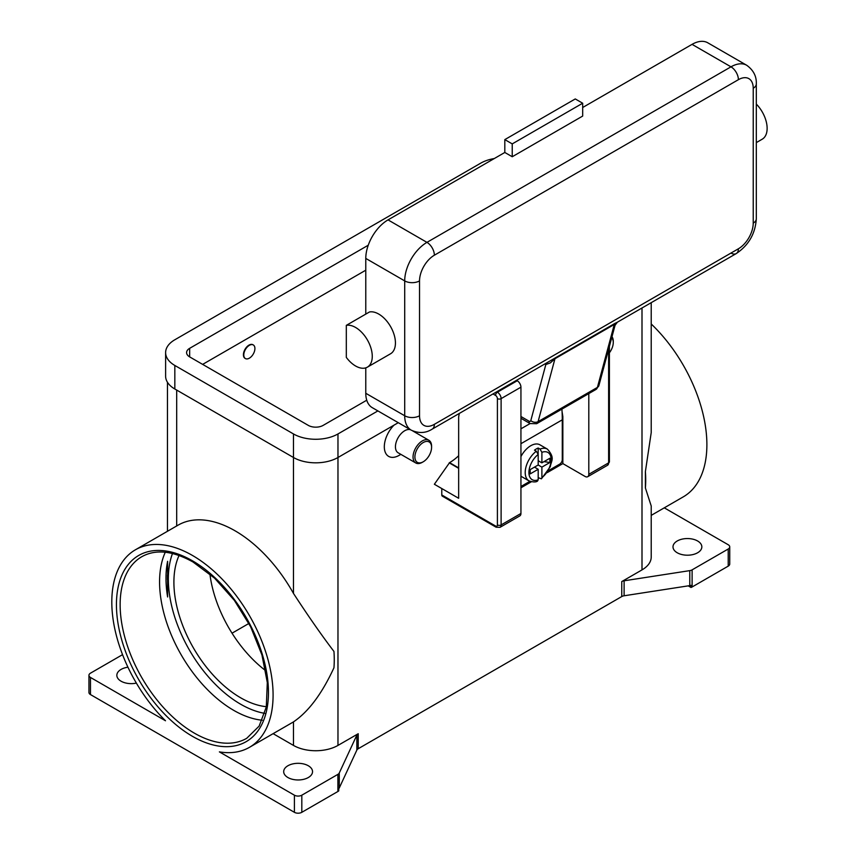 <?xml version="1.0" encoding="UTF-8"?>
<svg xmlns="http://www.w3.org/2000/svg" width="856" height="856" viewBox="0 0 856 856"><rect width="100%" height="100%" fill="white"/><g stroke="black" fill="none" stroke-linecap="round" stroke-linejoin="round"><path stroke-width="1.28" d="M165.989 578.196A104.871 60.551 -120 0 0 167.616 596.974L167.616 561.301A104.871 60.551 -120 0 0 165.989 578.196M167.616 561.301L167.616 596.974M262.268 720.228A104.871 60.551 60 0 1 233.72 710.352A104.871 60.551 60 0 1 159.569 581.909A104.871 60.551 60 0 1 165.283 552.248M294.4 812.312L90.479 694.58L90.479 677.449L165.497 720.763A114.041 65.848 60 0 1 111.804 601.993A114.041 65.848 60 0 1 135.419 549.787A114.041 65.848 60 0 1 223.298 580.347A114.041 65.848 60 0 1 273.085 695.115A114.041 65.848 60 0 1 249.46 747.32A114.041 65.848 60 0 1 219.382 751.878L294.4 795.192L294.4 812.312A5.243 3.028 0 0 0 298.113 813.2A5.243 3.028 0 0 0 301.815 812.312L301.815 795.192A5.243 3.028 180 0 1 298.113 796.08A5.243 3.028 180 0 1 294.4 795.192M135.419 549.787L178.059 525.167A114.041 65.848 60 0 1 293.48 593.433C308.47 616.416 321.963 635.751 333.947 651.437A114.041 65.848 -120 0 1 334.257 659.794A114.041 65.848 -120 0 1 333.947 667.787C321.963 693.745 308.47 711.775 293.48 721.875A114.041 65.848 60 0 1 292.099 722.699L249.46 747.32M90.479 694.58A5.243 3.028 0 0 1 88.949 692.44L88.949 675.309A5.243 3.028 180 0 1 90.479 673.169L122.547 654.658M90.479 677.449A5.243 3.028 180 0 1 88.949 675.309M136.371 683.099A14.424 8.325 180 0 1 121.071 681.205A14.424 8.325 180 0 1 116.844 675.309A14.424 8.325 180 0 1 127.94 667.209M273.118 733.667L293.48 745.416A31.458 18.169 0 0 0 337.97 745.416L358.215 733.731A5.243 3.028 0 0 0 357.38 734.362A5.243 3.028 0 0 0 356.856 735.09L339.265 773A5.243 3.028 180 0 1 338.741 773.728A5.243 3.028 180 0 1 337.906 774.359L301.815 795.192M287.916 777.526A14.424 8.325 180 0 1 283.689 771.641A14.424 8.325 180 0 1 292.591 763.948A14.424 8.325 180 0 1 308.31 765.756A14.424 8.325 180 0 1 312.536 771.641A14.424 8.325 180 0 1 303.634 779.335A14.424 8.325 180 0 1 287.916 777.526M337.906 774.359L337.906 791.479A5.243 3.028 0 0 0 338.741 790.858A5.243 3.028 0 0 0 338.762 790.826L338.762 788.686A5.243 3.028 0 0 0 339.265 787.98L356.856 750.07A5.243 3.028 180 0 1 357.38 749.342A5.243 3.028 180 0 1 358.215 748.722L358.215 733.731M690.995 587.473A5.243 3.028 0 0 0 691.038 587.451A5.243 3.028 0 0 0 692.119 586.97L692.119 569.85A5.243 3.028 180 0 1 691.038 570.331A5.243 3.028 180 0 1 689.775 570.631L689.775 585.622A5.243 3.028 0 0 0 690.995 585.333L690.995 587.473L688.203 585.857M689.775 585.622L624.11 595.776L624.11 580.796A5.243 3.028 0 0 0 622.847 581.096A5.243 3.028 0 0 0 621.756 581.577L642 569.893A31.458 18.169 0 0 0 651.213 557.042L651.213 505.95L645.392 487.974A114.041 65.848 -120 0 0 645.713 479.981A114.041 65.848 -120 0 0 645.392 471.624L651.213 432.612L651.213 302.671M621.756 581.577L621.756 596.557A5.243 3.028 180 0 1 622.847 596.076A5.243 3.028 180 0 1 624.11 595.776M621.756 596.557L358.215 748.722M337.906 791.479L301.815 812.312M692.119 586.97L728.21 566.137A5.243 3.028 0 0 0 729.74 563.997L729.74 546.877A5.243 3.028 180 0 1 728.21 549.017L728.21 566.137M664.277 507.833L728.21 544.737A5.243 3.028 180 0 1 729.74 546.877M697.619 540.992A14.424 8.325 180 0 1 701.834 546.877A14.424 8.325 180 0 1 692.943 554.57A14.424 8.325 180 0 1 677.224 552.762A14.424 8.325 180 0 1 672.998 546.877A14.424 8.325 180 0 1 681.9 539.184A14.424 8.325 180 0 1 697.619 540.992M651.213 323.975A114.041 65.848 60 0 1 706.885 444.66A114.041 65.848 60 0 1 683.27 496.865L651.213 515.376M624.11 580.796L689.775 570.631M399.142 455.36L400.865 454.365L399.142 455.36A20.972 12.112 -60 0 1 384.547 449.689A20.972 12.112 -60 0 1 393.985 425.165M493.056 393.985L495.549 395.419A2.622 1.509 60 0 1 497.4 398.629L497.4 524.931A2.622 1.509 60 0 1 495.549 526.001L441.782 494.961L441.782 488.541L434.367 484.261L449.571 462.636A41.944 24.214 120 0 0 458.656 455.745M410.516 429.755A13.107 7.565 120 0 0 404.706 430.739A13.107 7.565 120 0 0 396.146 442.295A13.107 7.565 120 0 0 398.158 452.803L415.77 462.968A13.107 7.565 120 0 0 422.318 462.315L423.249 461.78A11.802 6.816 120 0 0 431.585 447.335A11.802 6.816 120 0 0 423.249 442.52A11.802 6.816 120 0 0 414.903 456.965A11.802 6.816 120 0 0 423.249 461.78L422.318 462.315M431.585 447.335L431.585 446.265A13.107 7.565 120 0 0 428.877 440.262A13.107 7.565 120 0 0 422.318 440.915A13.107 7.565 120 0 0 413.758 452.46A13.107 7.565 120 0 0 415.77 462.968M692.119 569.85L728.21 549.017M179.054 555.48A94.385 54.495 -120 0 0 240.643 697.79A94.385 54.495 -120 0 0 266.355 706.682M209.902 574.012A94.385 54.495 -120 0 0 265.735 670.708M645.392 487.974L645.392 471.624M611.997 336.697A13.107 7.565 -60 0 1 613.27 341.373L613.27 342.443A11.802 6.816 -60 0 1 609.397 352.8M611.719 337.745A11.802 6.816 -60 0 1 613.27 342.443M248.914 623.446L232.03 633.194M365.78 270.196L202.637 364.389M366.743 400.212L323.14 425.389A10.486 6.056 180 0 1 308.31 425.389L189.657 356.888A10.486 6.056 180 0 1 186.587 352.608A10.486 6.056 180 0 1 189.657 348.328L368.251 245.223M377.881 410.912L337.97 433.949A31.458 18.169 180 0 1 293.48 433.949L174.827 365.459A31.458 18.169 180 0 1 165.615 352.608A31.458 18.169 180 0 1 174.827 339.768L480.719 163.164A31.458 18.169 180 0 1 494.254 158.553M398.275 422.682L337.97 457.5A31.458 18.169 180 0 1 293.48 457.5L174.827 388.999A31.458 18.169 180 0 1 165.615 376.159L165.615 352.608M245.244 358.45A7.865 4.537 -60 0 1 245.051 358.354A7.865 4.537 -60 0 1 243.842 352.051A7.865 4.537 -60 0 1 248.989 345.118A7.865 4.537 -60 0 1 252.916 344.733A7.865 4.537 -60 0 1 253.098 344.84M249.353 358.172A7.865 4.537 120 0 0 254.489 351.249A7.865 4.537 120 0 0 253.29 344.947A7.865 4.537 120 0 0 249.353 345.332A7.865 4.537 120 0 0 244.217 352.265A7.865 4.537 120 0 0 245.426 358.568A7.865 4.537 120 0 0 249.353 358.172M459.287 413.48L458.656 416.936L458.656 498.278L441.782 488.541M495.549 526.001A2.622 1.509 -60 0 0 496.095 527.2L442.327 496.159A2.622 1.509 120 0 0 443.643 496.031M441.782 494.961A2.622 1.509 120 0 0 442.327 496.159M458.656 468.318L449.197 462.85M608.627 349.259L608.627 462.85A2.622 1.509 0 0 0 609.397 461.78L609.397 346.391M588.8 393.589L588.8 474.31A5.243 3.028 60 0 1 587.708 476.706A5.243 3.028 60 0 1 585.087 476.45L562.841 463.599L547.209 472.63M531.351 481.789L520.94 487.792M496.095 527.2L500.022 527.328L519.86 515.879A5.243 3.028 -120 0 0 520.94 513.482L520.94 387.18A5.243 3.028 -120 0 0 517.238 380.76L516.596 380.396M562.06 411.575L562.841 416.508L562.841 463.599M562.253 416.851L562.841 416.508M561.91 409.115A158.617 91.581 -120 0 1 562.285 419.825L562.285 459.64A3.67 2.119 -60 0 1 561.525 462.197A3.67 2.119 -60 0 1 559.685 464.134L548.439 470.629M520.94 486.508L529.907 481.329M520.94 456.601A18.351 10.593 -60 0 1 530.774 445.73A18.351 10.593 -60 0 1 539.943 444.82L547.359 449.1A18.351 10.593 120 0 0 540.04 449.09L541.891 452.332L541.891 462.85L549.884 458.238L549.884 462.518L541.891 467.13L538.189 464.99L538.189 454.472L536.327 451.23L534.476 450.16A18.351 10.593 -60 0 1 536.327 448.94A18.351 10.593 -60 0 1 538.189 448.02L540.04 449.09M536.327 451.23A18.351 10.593 120 0 0 525.873 467.376A18.351 10.593 120 0 0 529.008 480.89L521.593 476.61A18.351 10.593 -60 0 1 520.94 476.171M534.476 467.13L538.189 469.281L530.196 473.892L530.196 469.602L538.189 464.99M529.008 480.89C533.149 482.206 535.984 482.27 537.525 481.072L538.189 479.799L538.189 469.281M541.891 467.13L541.891 477.659L541.431 478.825L538.189 477.68M549.884 462.518L544.031 461.619M538.189 460.71L541.891 462.85M538.146 453.99L538.189 448.02M544.962 364.014L545.604 364.389A15.729 9.084 -120 0 0 545.839 364.517L550.312 362.923L554.956 358.728L614.276 324.478A5.243 3.028 60 0 1 614.48 323.932A5.243 3.028 60 0 1 614.779 323.482L617.39 322.198L615.057 325.259L598.9 385.585A5.243 3.713 -165 0 1 597.413 387.394L614.276 324.478L614.875 325.644M730.981 253.076A10.486 6.056 -120 0 0 736.224 253.59L617.39 322.198M614.779 323.482L432.194 429.124A10.486 6.056 -120 0 0 434.367 424.319A20.972 12.112 -60 0 1 419.536 415.759L419.536 280.896A10.486 6.056 180 0 1 412.121 282.673A10.486 6.056 180 0 1 404.706 280.896L404.706 415.759A10.486 6.056 0 0 0 412.121 417.535A10.486 6.056 0 0 0 419.536 415.759M555.458 357.733A5.243 3.028 60 0 0 555.159 358.183A5.243 3.028 60 0 0 554.956 358.728L538.092 421.644L597.413 387.394A7.865 4.537 60 0 1 595.979 389.448L536.648 423.699A7.865 4.537 -120 0 0 538.092 421.644A5.243 3.713 15 0 1 534.422 422.233A5.243 3.713 15 0 1 530.806 420.617L545.839 364.517A5.243 3.092 118.9 0 0 545.721 363.586M530.806 420.617A2.622 1.509 60 0 1 529.008 421.163A5.243 3.028 120 0 0 530.099 423.57L520.94 418.284L530.099 423.57L520.94 428.824M419.536 280.896A20.972 12.112 -60 0 1 434.367 255.206L738.396 79.683A20.972 12.112 -60 0 1 753.227 88.243A10.486 6.056 0 0 0 756.308 83.963L756.308 218.826A10.486 6.056 180 0 1 753.227 223.106A20.972 12.112 -60 0 1 738.396 248.786L434.367 424.319M365.78 393.279L404.706 415.759A31.458 18.169 120 0 0 411.222 430.161L372.296 407.681A31.458 18.169 -60 0 1 365.78 393.279L365.78 367.855M365.78 314.109L365.78 258.416A31.458 18.169 -60 0 1 388.025 219.885L504.815 152.464L512.23 156.744L512.23 143.894L504.815 139.614L504.815 152.464M346.316 325.355L369.482 311.969A23.594 13.621 60 0 1 388.025 322.68A23.594 13.621 60 0 1 390.55 353.774L367.374 367.16A23.594 13.621 60 0 1 346.316 357.391L346.316 325.355A23.594 13.621 60 0 1 364.849 336.055A23.594 13.621 60 0 1 367.374 367.16M582.679 107.503L692.055 44.362A31.458 18.169 -60 0 1 707.784 42.8L746.721 65.281A31.458 18.169 120 0 0 730.981 66.832L426.951 242.366A31.458 18.169 120 0 0 404.706 280.896L365.78 258.416M512.23 143.894L582.679 103.223L582.679 116.074L512.23 156.744M582.679 103.223L575.264 98.943L504.815 139.614M756.308 104.079A23.594 13.621 60 0 1 759.721 108.081A23.594 13.621 60 0 1 762.247 139.175M172.484 553.511A102.249 59.032 -120 0 0 240.643 704.21A102.249 59.032 -120 0 0 264.772 713.358M120.14 604.668A104.871 60.551 60 0 1 141.861 556.668C155.664 548.985 172.709 550.75 192.985 561.985L214.567 578.142L234.373 600.388L250.637 626.774L261.947 654.979L267.307 682.542L266.302 706.992L259.154 726.091L246.731 738.3A104.871 60.551 60 0 1 194.301 733.111A104.871 60.551 60 0 1 120.14 604.668M192.44 736.321A107.492 62.06 -120 0 0 268.452 692.44A107.492 62.06 -120 0 0 192.44 560.787A107.492 62.06 -120 0 0 116.437 604.668A107.492 62.06 -120 0 0 192.44 736.321M356.856 735.09L356.856 750.07M339.265 787.98L339.265 773M337.97 433.949L337.97 745.416M642 307.989L642 569.893M176.689 390.069L176.689 525.969M293.48 721.875L293.48 745.416M293.48 433.949L293.48 593.433M174.827 388.999L174.827 365.459M189.657 356.888L189.657 348.328M520.94 387.18L501.113 398.629A2.622 1.509 180 0 1 499.251 399.078A2.622 1.509 180 0 1 497.4 398.629M500.022 527.328A5.243 3.028 -120 0 0 501.113 524.931A2.622 1.509 180 0 1 499.251 525.381A2.622 1.509 180 0 1 497.4 524.931M517.238 380.76L497.4 392.209A2.622 1.509 120 0 0 496.095 393.6A2.622 1.509 120 0 0 495.549 395.419M449.571 462.636L458.656 467.89M588.8 474.31L608.627 462.85A5.243 3.028 60 0 1 607.546 465.257L587.708 476.706M520.94 513.482L501.113 524.931L501.113 398.629A5.243 3.028 -120 0 0 497.4 392.209L496.769 391.845M562.285 419.825L520.94 443.697M541.891 477.659A15.729 9.084 120 0 0 551.157 459.64A15.729 9.084 120 0 0 541.891 452.332M538.189 454.472A15.729 9.084 120 0 0 528.912 472.491A15.729 9.084 120 0 0 538.189 479.799M756.308 218.826C755.324 233.709 748.625 245.298 736.224 253.59L736.224 253.59A10.486 6.056 -120 0 0 738.396 248.786M432.194 429.124L432.194 429.124C425.817 433.222 418.83 433.564 411.222 430.161M545.604 364.389A5.243 3.028 120 0 0 545.55 363.682M529.008 421.163L520.94 416.508M434.367 255.206A10.486 6.056 -120 0 0 432.194 247.898A10.486 6.056 -120 0 0 426.951 242.366L388.025 219.885M738.396 79.683A10.486 6.056 -120 0 0 736.224 72.375A10.486 6.056 -120 0 0 730.981 66.832L692.055 44.362M753.227 88.243L753.227 223.106M530.099 423.57L536.648 423.699M167.466 531.287L167.466 382.3M167.466 579.673L167.466 575.093M412.678 430.91L428.877 440.262M609.397 461.78L607.546 465.257M541.431 478.825L550.312 466.67C551.082 460.86 555.49 458.142 547.359 449.1M756.308 83.963C756.661 76.387 753.473 70.16 746.721 65.281M598.9 385.585L595.979 389.448M756.308 142.61L762.247 139.186"/></g></svg>
